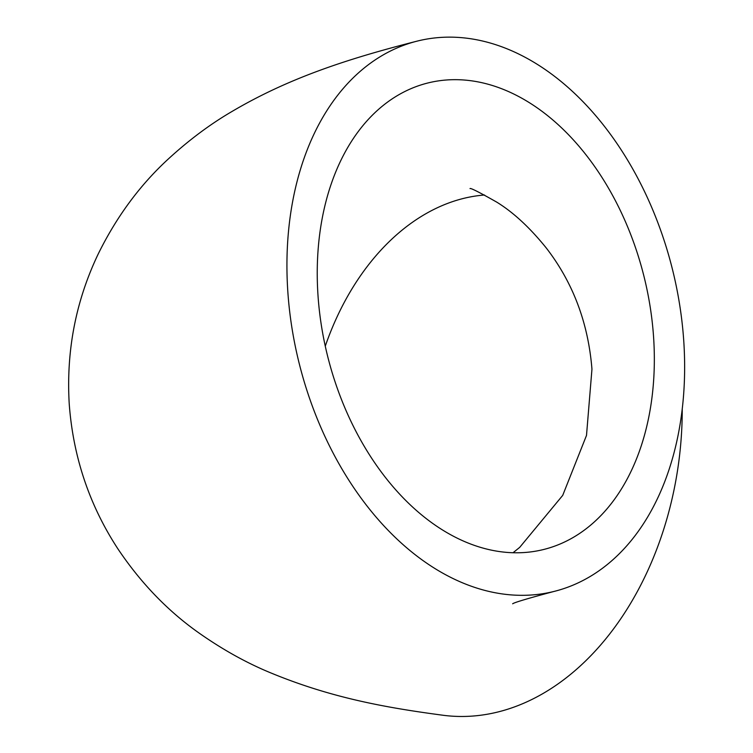 <?xml version="1.0" encoding="UTF-8"?>
<svg xmlns="http://www.w3.org/2000/svg" width="753" height="753" viewBox="0 0 753 753"><rect width="100%" height="100%" fill="white"/><g stroke="black" fill="none" stroke-linecap="round" stroke-linejoin="round"><path stroke-width="1.13" d="M317.973 295.044A240.339 163.156 76.1 0 0 543.365 549.568A240.339 163.156 76.1 0 0 653.604 337.419A240.339 163.156 76.1 0 0 428.212 82.896A240.339 163.156 76.1 0 0 317.973 295.044M287.797 291.232A283.542 192.486 -103.9 0 1 417.859 40.944A283.542 192.486 -103.9 0 1 683.771 341.222A283.542 192.486 -103.9 0 1 553.719 591.519A283.542 192.486 -103.9 0 1 287.797 291.232M484.537 195.008A240.339 170.733 -82.8 0 0 325.258 346.211M682.237 408.794A283.542 201.428 97.2 0 1 443.752 715.35C385.621 707.641 330.473 697.796 269.085 672.194C245.742 662.433 222.568 649.51 199.564 633.395C168.06 611.304 140.783 583.038 117.741 548.617C89.306 505.009 73.135 456.779 69.229 403.919C66.104 351.011 75.761 301.059 98.172 254.072C116.461 216.902 139.757 185.285 168.07 159.212C188.739 140.209 210.002 124.32 231.849 111.566C286.479 79.31 344.112 59.6 417.859 40.944M470.013 188.579C470.521 187.789 479.435 192.307 496.764 202.143C513.367 212.365 529.867 227.641 546.273 247.982C573.033 282.639 588.262 323.046 591.952 369.196L586.502 435.422L562.707 495.389L519.692 547.375L513 552.768M512.755 603.737L512.652 603.784C514.271 602.494 527.957 598.409 553.719 591.519"/></g></svg>
